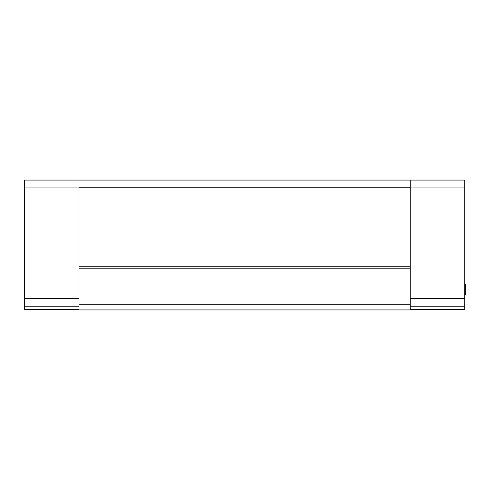 <?xml version="1.0" encoding="UTF-8"?>
<svg xmlns="http://www.w3.org/2000/svg" width="490" height="490" viewBox="0 0 490 490"><rect width="100%" height="100%" fill="white"/><g stroke="black" fill="none" stroke-linecap="round" stroke-linejoin="round"><path stroke-width="0.73" d="M79.013 180.069L79.013 187.786L410.216 187.786L410.216 180.069L24.5 180.069L24.5 309.558L79.013 309.558M410.216 180.069L464.728 180.069L464.728 309.558L410.216 309.558M79.013 187.927L24.5 187.927M24.5 306.213L79.013 306.213M464.728 293.406L465.5 293.406L465.5 294.502L464.728 294.502M464.728 284.053L465.5 284.053L465.5 293.406M464.728 284.433L465.5 284.433M464.728 285.088L465.5 285.088M464.728 306.213L410.216 306.213M464.728 287.06L465.5 287.06M464.728 287.936L465.5 287.936M464.728 289.026L465.5 289.026M464.728 289.902L465.5 289.902M464.728 285.964L465.5 285.964M464.728 187.927L410.216 187.927M464.728 284.212L465.5 284.212M464.728 290.778L465.5 290.778M464.728 290.558L465.5 290.558M79.013 187.786L79.013 309.931L410.216 309.931L410.216 187.786M79.013 266.217L410.216 266.217M410.216 268.783L79.013 268.783M79.013 304.786L410.216 304.786M79.013 298.502L24.5 298.502M410.216 298.502L464.728 298.502"/></g></svg>
